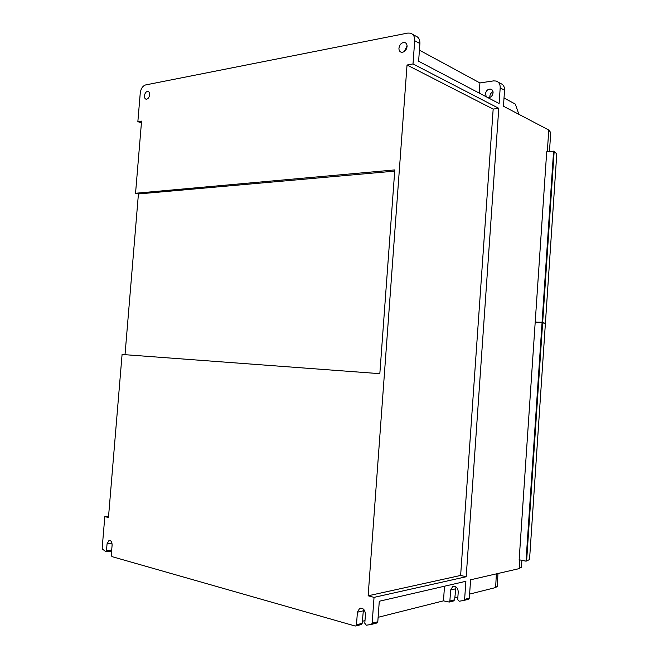 <?xml version="1.0" encoding="UTF-8"?>
<svg xmlns="http://www.w3.org/2000/svg" width="659" height="659" viewBox="0 0 659 659"><rect width="100%" height="100%" fill="white"/><g stroke="black" fill="none" stroke-linecap="round" stroke-linejoin="round"><path stroke-width="0.99" d="M144.461 95.786C144.387 97.763 144.964 98.908 146.183 99.229C147.995 99.097 149.132 97.623 149.618 94.822C149.692 92.845 149.123 91.7 147.913 91.379C146.092 91.502 144.939 92.977 144.461 95.786M398.942 48.148C398.876 50.339 399.659 51.707 401.29 52.259C404.354 52.382 406.282 50.504 407.081 46.624C407.147 44.45 406.372 43.082 404.774 42.522C401.685 42.374 399.741 44.252 398.942 48.148M407.089 45.932L404.198 51.649M486.358 96.84L485.428 93.907C486.153 90.489 487.965 88.899 490.873 89.138C492.388 89.682 493.121 90.917 493.08 92.837C492.446 96.041 490.749 97.664 487.973 97.689M489.909 97.425L489.843 96.247C490.115 94.105 491.169 92.59 493.014 91.683M394.799 169.915L135.548 193.26L141.57 121.124L137.855 121.676L140.252 93.043C140.894 88.652 142.665 85.958 145.565 84.953L407.764 33.074L410.508 33.156C413.424 34.21 414.824 36.723 414.7 40.693L413.004 63.939L407.031 65.019L368.142 595.785L374.04 597.375L372.154 623.208L371.487 624.378L366.346 625.226L364.798 623.266L365.448 614.41C365.037 609.748 363.101 607.738 359.625 608.381L357.409 612.211L356.478 624.79L355.819 625.951L355.135 626.009L111.948 556.616L111.272 555.142L112.104 545.15C112.046 541.929 111.017 540.355 109.032 540.421L107.063 543.774L106.478 550.718L105.885 551.74L102.615 549.178L102.194 547.868L104.814 516.623L108.463 517.488L122.08 354.468L379.831 373.669L394.799 169.915M135.548 193.26L138.423 193.952L125.021 354.682M394.708 171.126L138.423 193.952M104.814 516.623L108.562 516.31M469.603 594.105L495.634 587.556L497.273 586.321M454.768 597.837L457.873 597.054M378.118 617.31L443.474 600.851L449.257 602.054L449.875 601.024L450.649 589.994L452.708 586.601C455.979 585.983 457.824 587.713 458.244 591.79L457.7 599.55L459.175 601.239L464.002 600.415L464.62 599.377L465.88 581.287L379.287 601.247L377.796 621.75L377.129 622.92L371.379 624.427M362.326 621.289L364.995 620.613M363.48 609.147L362.17 623.34L361.132 624.592M545.38 323.684L542.06 322.572L535.19 322.375L519.152 559.779L526.006 561.171L529.539 559.582L529.572 559.063M537.176 322.432L535.215 322.02L546.706 151.801L553.593 151.158L542.077 322.218L535.215 322.02M414.7 40.693L419.907 43.568L418.613 61.246L499.11 103.537L500.197 87.853L504.555 90.25L503.451 106.231L548.774 130.012L547.308 151.743M374.04 597.375L466.193 576.749L498.772 108.323L413.004 63.939M519.745 559.903L519.16 568.626L470.6 579.788L469.323 598.166L464.62 599.377M368.142 595.785L460.633 575.447L466.193 576.749M407.031 65.019L493.171 109.081L460.633 575.447M498.772 108.323L493.171 109.081M419.907 43.568C420.022 39.622 418.63 37.126 415.722 36.072L412.567 34.309M500.197 87.853C500.288 84.344 498.954 82.078 496.202 81.049L493.616 80.884L479.917 82.935L419.421 50.158M137.855 121.676L141.43 122.805M463.903 600.456L468.706 599.196L469.323 598.166M453.656 600.926L454.628 599.814L455.954 586.922M444.504 586.213L443.474 600.851M542.06 322.572L526.006 561.171M550.743 132.574L548.774 130.012M504.555 90.25C504.637 86.774 503.311 84.525 500.568 83.495L498.146 82.144M479.917 82.935L479.2 93.076M519.16 568.626L521.442 567.045M556.74 154.544L556.781 153.852L553.593 151.158M542.077 322.218L545.29 323.404M504.02 98.002L515.346 104.106L518.864 114.32M492.627 91.873L493.072 92.112M111.692 550.1L106.478 550.718M107.063 543.774L111.981 543.222M362.17 623.34L356.478 624.79M357.409 612.211L363.093 610.86M377.796 621.75L372.154 623.208M496.367 573.865L495.634 587.556M454.628 599.814L449.875 601.024M455.394 588.866L450.649 589.994M542.645 322.679L526.615 561.04M554.161 151.438L542.67 322.325M148.44 91.568L147.913 91.379M111.618 551.056L105.885 551.74M109.616 540.364L109.032 540.421M360.943 608.076L359.625 608.381M405.895 43.132L404.774 42.522M497.257 586.634L497.965 573.495M454.018 600.835L449.257 602.054M361.519 624.493L355.819 625.951M377.129 622.92L371.487 624.378M550.776 131.998L549.458 151.545M468.706 599.196L464.002 600.415M521.887 560.339L521.409 567.457M453.944 586.312L452.708 586.601M491.935 89.715L490.873 89.138M529.539 559.582L545.388 323.495M545.413 323.141L556.781 153.852"/></g></svg>
